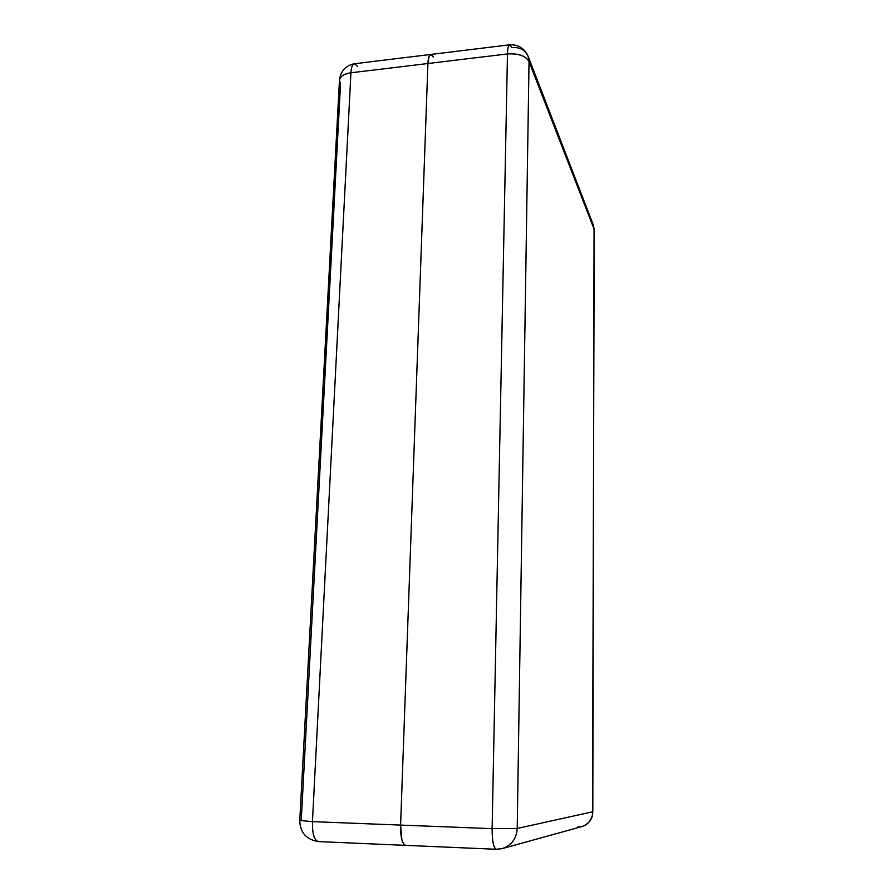 <?xml version="1.0" encoding="UTF-8"?>
<svg xmlns="http://www.w3.org/2000/svg" width="894" height="894" viewBox="0 0 894 894"><rect width="100%" height="100%" fill="white"/><g stroke="black" fill="none" stroke-linecap="round" stroke-linejoin="round"><path stroke-width="1.34" d="M299.769 820.424L301.267 820.066L340.558 83.857L339.474 80.248L299.769 820.446L312.453 821.642C312.229 833.51 314.196 840.159 318.32 841.589L318.834 841.556M357.678 66.301L354.359 63.776C352.359 64.457 351.219 67.452 350.94 72.783C343.911 73.844 340.089 76.325 339.474 80.248C340.357 76.191 344.179 73.699 350.94 72.783L427.924 63.519L400.59 825.084L312.453 821.642L350.94 72.783L427.924 63.519C428.192 57.875 429.12 54.847 430.718 54.456L433.501 57.082M299.769 820.446L312.453 821.642C312.229 833.689 314.185 840.338 318.32 841.589C306.195 839.511 300.015 832.459 299.769 820.446M406.055 845.333L405.63 845.366C402.166 844.126 400.49 837.365 400.59 825.084L312.453 821.642L350.94 72.783C351.297 67.206 352.437 64.212 354.359 63.776C345.475 65.675 340.513 71.162 339.474 80.248M593.236 224.785L594.242 230.049L593.236 224.785L528.041 56.121L529.036 61.574C525.683 55.808 518.498 53.271 507.479 53.942L492.125 828.649L400.59 825.084L401.887 839.924L403.753 844.182L405.652 845.366L403.753 844.182L401.887 839.924L400.59 825.084L427.924 63.519L429.098 56.221L430.729 54.456C429.12 54.847 428.192 57.875 427.924 63.519L507.479 53.942C507.591 48.466 508.295 45.426 509.602 44.823L511.804 47.572C519.615 46.991 525.035 49.84 528.041 56.121L529.036 61.574L517.213 828.447L592.8 811.763L594.063 229.11L529.036 61.574L594.063 229.11L592.8 811.763L517.213 828.447C516.665 838.427 511.67 845.154 502.216 848.629L496.259 849.278C493.522 847.87 492.136 840.986 492.125 828.649L517.213 828.447C516.464 838.795 511.469 845.534 502.216 848.629L496.259 849.278C493.522 848.048 492.147 841.176 492.125 828.649L517.213 828.447L529.036 61.574C525.627 55.864 518.442 53.327 507.479 53.942L492.125 828.649L400.59 825.084C400.49 837.365 402.166 844.126 405.63 845.366L318.32 841.589M431.556 54.657L432.517 55.54L430.64 54.467L429.098 56.221L427.924 63.519L507.479 53.942C507.636 48.22 508.351 45.181 509.602 44.823C518.207 44.365 524.353 48.131 528.041 56.121M577.636 827.051L581.826 826.592C588.688 824.29 592.353 819.351 592.8 811.763L592.8 811.763C592.499 819.072 588.833 824.022 581.826 826.592L502.216 848.629M400.59 825.084L427.924 63.519L400.59 825.084M509.602 44.823L354.359 63.776M582.15 826.503C587.492 824.681 590.934 821.05 592.499 815.619L594.242 230.049M594.242 229.97L593.359 225.098M405.63 845.366L496.259 849.278"/></g></svg>
